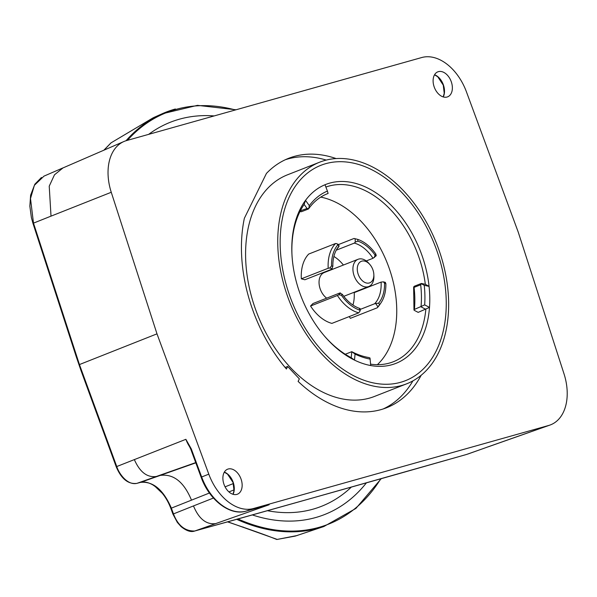 <?xml version="1.0" encoding="UTF-8"?>
<svg xmlns="http://www.w3.org/2000/svg" width="597" height="597" viewBox="0 0 597 597"><rect width="100%" height="100%" fill="white"/><g stroke="black" fill="none" stroke-linecap="round" stroke-linejoin="round"><path stroke-width="0.9" d="M63.058 167.891L123.922 141.511A46.976 31.186 68.6 0 1 126.557 140.579L421.706 57.543A46.976 31.186 68.6 0 1 466.451 91.878L518.263 232.203L563.993 373.774A46.976 31.186 68.6 0 1 549.979 425.057A46.976 31.186 68.6 0 1 548.695 425.467L253.546 508.495L246.128 511.114L268.359 504.95M43.999 176.122L34.38 185.301L30.499 198.54L33.484 223.084L79.408 364.476L116.751 466.526C118.915 473.555 127.407 485.548 136.877 483.369L140.467 482.383C152.989 481.078 163.287 489.637 171.346 508.062L173.458 513.838C177.869 525.509 184.966 531.233 194.741 531.017L328.201 493.615M234.837 519.845L301.806 501.04M336.126 158.578A133.982 88.953 68.6 0 0 288.687 158.295A133.982 88.953 68.6 0 0 266.434 173.428L244.36 218.278A133.982 88.953 68.6 0 0 286.411 369.013L287.664 366.468L299.351 378.864L298.104 381.401A133.982 88.953 68.6 0 0 386.565 407.751A133.982 88.953 68.6 0 0 421.161 375.282M434.131 86.766A13.432 8.918 68.6 0 0 447.892 96.736A13.432 8.918 68.6 0 0 451.339 81.923A13.432 8.918 68.6 0 0 438.086 71.744A13.432 8.918 68.6 0 0 434.131 86.766M223.912 484.122A13.432 8.918 68.6 0 0 237.681 494.1A13.432 8.918 68.6 0 0 241.121 479.279A13.432 8.918 68.6 0 0 227.867 469.108A13.432 8.918 68.6 0 0 223.912 484.122M189.286 445.952L185.876 439.317L191.264 448.847L201.652 476.981L208.801 474.167L156.989 333.842L111.258 192.271L51.014 216.144L49.223 186.182L54.476 174.809L63.036 167.876L43.947 176.145M208.801 474.167A46.976 31.186 68.6 0 0 253.546 508.495M123.922 141.511A46.976 31.186 68.6 0 0 111.258 192.271M156.989 333.842L79.132 364.685M188.562 444.638L190.727 449.078L191.264 448.847M301.91 501.01L466.421 454.496A1.851 1.313 74.1 0 1 466.361 454.511M209.435 493.01L170.824 508.353L172.936 514.121L193.473 505.928C198.898 518.927 206.331 524.823 215.771 523.599L194.741 531.017A1.851 1.425 74.5 0 1 194.667 531.039L234.748 519.868M328.268 493.6L396.229 474.443M287.664 366.468L285.12 367.468M252.337 514.935A210.763 139.937 68.6 0 0 366.409 482.854M214.166 115.93A210.763 139.937 68.6 0 0 148.668 134.355M351.334 487.1A201.965 134.094 -111.4 0 1 267.426 510.704M227.793 521.815L277.209 539.419L295.216 536.106L323.843 526.532A221.756 147.228 -111.4 0 1 318.865 528.076A221.756 147.228 -111.4 0 1 236.703 519.323M153.093 117.84L111.087 142.832L103.953 150.168M242.613 526.95A1.231 0.798 -71 0 0 242.807 527.069C264.695 534.636 272.896 537.904 276.478 539.367A1.231 1.209 -67.7 0 0 277.209 539.419A1.231 0.903 -95.3 0 1 276.948 539.457M287.888 193.152A119.049 79.035 68.6 0 0 304.03 330.596A119.049 79.035 68.6 0 0 406.684 383.804A119.049 79.035 68.6 0 0 436.78 244.113A119.049 79.035 68.6 0 0 319.716 162.168A119.049 79.035 68.6 0 0 287.888 193.152M290.015 195.406A115.691 76.812 -111.4 0 1 387.11 179.346A115.691 76.812 -111.4 0 1 445.907 313.283A115.691 76.812 -111.4 0 1 339.29 366.625A115.691 76.812 -111.4 0 1 290.015 195.406M319.716 162.168L287.553 174.787A119.049 79.035 68.6 0 0 255.732 205.771A119.049 79.035 68.6 0 0 271.866 343.215A119.049 79.035 68.6 0 0 374.528 396.423L406.684 383.804M383.237 408.938A133.982 88.953 68.6 0 0 412.893 380.893M285.426 159.69A133.982 88.953 -111.4 0 1 326.246 160.086M420.676 284.784L414.072 287.373A86.856 57.67 -111.4 0 1 414.415 309.433A1.537 0.701 -174.6 0 0 413.975 309.858A1.537 0.701 -174.6 0 0 414.437 310.425L418.169 312.373L429.497 307.403A96.102 63.804 68.6 0 0 429.071 286.359L424.243 285.321A89.326 59.304 -111.4 0 1 424.668 304.888L429.497 307.403A96.102 63.804 -111.4 0 1 370.7 365.536L370.125 359.095A89.326 59.304 -111.4 0 1 355.058 354.088L354.491 360.103A96.102 63.804 -111.4 0 1 324.216 335.783A96.102 63.804 -111.4 0 1 291.911 253.456A96.102 63.804 -111.4 0 1 305.515 200.361L309.336 205.652A89.326 59.304 -111.4 0 1 327.417 191.085L324.999 184.749A96.102 63.804 -111.4 0 1 429.071 286.359L425.325 284.299L421.639 283.508L420.676 284.784A86.856 57.67 -111.4 0 1 421.012 306.843L425.84 309.358A93.632 62.17 -111.4 0 1 393.289 361.767A93.632 62.17 -111.4 0 1 370.58 364.163M324.999 184.749A96.102 63.804 68.6 0 0 305.515 200.361L304.149 204.42L307.067 208.457L308.649 208.756A86.856 57.67 -111.4 0 1 327.357 193.749A86.856 57.67 -111.4 0 1 328.104 193.458L327.417 191.085M345.267 354.245L351.79 351.685L351.223 357.7L354.491 360.103A96.102 63.804 68.6 0 0 370.7 365.536M351.223 357.7A93.632 62.17 -111.4 0 1 323.828 335.327M291.94 254.061A93.632 62.17 -111.4 0 1 304.149 204.42M325.887 187.055A93.632 62.17 -111.4 0 1 425.325 284.299M320.753 197.1A93.632 62.17 -111.4 0 1 389.729 269.844A93.632 62.17 -111.4 0 1 377.379 364.677M414.072 287.373A1.537 1.022 -111.4 0 1 414.602 286.127A1.537 1.537 0 0 0 413.639 287.739A1.537 0.425 -6.7 0 1 414.072 287.373M421.213 283.657L424.243 285.321M326.611 194.047L328.104 193.458M369.961 264.628A11.552 7.671 68.6 0 0 369.483 264.09A11.552 7.671 68.6 0 0 357.663 265.889A11.552 7.671 68.6 0 0 364.513 282.269A11.552 7.671 68.6 0 0 373.841 274.523A11.552 7.671 68.6 0 0 369.961 264.628L368.983 263.486A14.634 9.716 68.6 0 0 368.379 262.814A14.634 9.716 68.6 0 0 358.073 259.285L324.193 272.575A14.634 9.716 68.6 0 0 319.126 284.09A14.634 9.716 68.6 0 0 326.678 298.157M352.931 305.045A34.499 22.902 68.6 0 0 354.215 292.627L381.08 282.09A34.499 22.902 -111.4 0 1 374.625 303.754L378.61 303.149L379.588 304.664L377.229 307.798A39.424 26.178 68.6 0 0 379.58 304.895L380.976 302.843A37.887 25.156 68.6 0 0 385.871 283.568L384.55 283.217L383.431 281.851L381.08 282.09M349.238 316.582L350.372 318.335L377.229 307.798M343.409 265.038A34.499 22.902 68.6 0 0 333.88 256.449M335.566 243.509A39.424 26.178 68.6 0 0 328.193 268.269L329.693 268.008L331.529 265.934A37.887 25.156 68.6 0 1 337.812 244.837L336.939 243.673L335.566 243.509L308.709 254.053A39.424 26.178 68.6 0 0 301.336 278.814L304.866 279.762L331.723 269.225L332.85 266.292A36.036 23.925 -111.4 0 1 337.514 248.046A36.036 23.925 -111.4 0 1 338.79 246.352L337.932 244.121L339.156 246.016M359.536 308.358A36.036 23.925 -111.4 0 1 342.357 294.373L339.805 293.008L312.947 303.552L310.552 306.022A39.424 26.178 68.6 0 0 331.887 323.395L358.745 312.85A39.424 26.178 68.6 0 1 337.409 295.485L338.753 294.746L341.462 295.299A37.887 25.156 68.6 0 0 359.633 310.097L359.521 308.448M414.415 309.433L424.668 304.888M300.097 211.308A1.537 1.537 0 0 0 301.716 211.614A1.537 1.022 -111.4 0 1 300.47 211.047A1.537 0.418 144.1 0 1 300.187 211.129M309.336 205.652L308.649 208.756M370.125 359.095L369.983 357.984L368.819 357.536A86.856 57.67 -111.4 0 1 351.79 351.685L355.058 354.088M358.073 259.285A14.634 9.716 68.6 0 0 354.372 276.448A14.634 9.716 68.6 0 0 368.759 286.523A14.634 9.716 68.6 0 0 373.901 276.015L373.841 274.523M360.133 309.44L374.625 303.754M384.55 283.217A36.036 23.925 -111.4 0 1 378.61 303.149M385.132 282.508L385.871 283.568M379.588 304.664A37.887 25.156 68.6 0 0 380.976 302.843M376.289 255.673L372.998 258.3L366.274 260.934M374.334 257.561L375.043 255.135L375.938 254.203L376.073 255.77M375.938 254.203A37.887 25.156 68.6 0 0 357.76 239.404L357.864 241.151L355.305 242.069L354.327 243.098A34.499 22.902 -111.4 0 1 372.998 258.3M357.76 239.404L354.051 238.457L338.275 244.651M357.864 241.151A36.036 23.925 -111.4 0 1 375.043 255.135M336.215 250.21L354.327 243.098M338.827 246.598L338.178 247.554A34.499 22.902 -111.4 0 0 336.827 249.113M301.336 278.814L328.193 268.269M310.552 306.022L337.409 295.485M359.633 310.097L360.207 310.768L358.745 312.85M134.37 459.593L185.876 439.317A25.074 16.649 -111.4 0 0 189.943 447.25M268.553 504.905A25.074 16.649 -111.4 0 0 269.157 504.749L215.763 523.576M486.197 447.504L548.695 425.467M193.495 505.92L213.442 498.04M228.935 491.913L234.091 489.876M233.382 483.548L225.069 486.839M160.302 475.361L195.809 462.847M195.719 462.6L156.362 476.473C147.205 477.757 139.87 472.13 134.347 459.608M224.338 472.1A13.843 9.186 -111.4 0 1 233.226 482.406A13.843 9.186 -111.4 0 1 233.054 494.301M434.556 74.744A13.843 9.186 -111.4 0 1 443.444 85.05A13.843 9.186 -111.4 0 1 443.272 96.938M191.48 500.107C183.898 481.921 173.503 473.682 160.309 475.391L140.467 482.383A1.851 1.478 74.7 0 1 140.385 482.406M265.053 505.793L246.068 511.129C230.084 516.166 209.137 500.025 201.114 477.212L201.652 476.981A46.7 31.007 68.6 0 0 246.128 511.114A1.851 1.381 74.3 0 1 246.068 511.129A1.851 1.381 74.3 0 1 245.994 511.151M488.256 446.817L549.979 425.057M467.742 454.078L486.212 447.519L466.481 454.481A1.851 1.313 74.1 0 1 466.421 454.496L396.251 474.443M63.051 167.876L63.901 167.526M81.528 370.304L80.983 370.528L116.214 466.757L134.34 459.608M156.362 476.496L136.877 483.369A1.851 1.478 74.7 0 1 136.795 483.391A1.851 1.478 74.7 0 1 136.698 483.413M50.991 216.144L32.962 223.345L31.387 217.599L29.85 206.166L30.611 195.212L34.842 184.212L41.462 177.473M80.983 370.528L76.267 356.737L76.789 356.469M172.936 514.121L177.309 522.36L180.995 526.547C186.368 530.89 190.921 532.39 194.674 531.039A1.851 1.425 74.5 0 1 194.585 531.054M237.994 518.965A221.136 146.817 68.6 0 0 380.752 478.809M235.39 109.96A221.136 146.817 68.6 0 0 127.445 140.325M126.027 140.735A221.756 147.228 -111.4 0 1 161.914 113.87A221.756 147.228 -111.4 0 1 175.384 108.99M156.563 487.503L160.683 491.421M227.576 521.875L242.807 527.069A1.231 0.798 -71 0 0 243.195 527.054M300.328 210.853L307.067 208.457M375.998 303.91L377.886 306.843M355.103 238.696L355.305 242.069M331.529 265.934L332.85 266.292M329.693 268.008L332.253 268.695M340.491 292.955L338.753 294.746M342.357 294.373L341.462 295.299M443.198 96.915L444.228 93.304L443.265 85.132L437.735 76.752L434.519 74.804M232.979 494.279L234.009 490.667L233.054 482.495L227.517 474.115L224.3 472.167M268.702 504.868L265.672 505.629M188.958 445.347L188.682 444.877M190.727 449.078L201.114 477.212M76.267 356.737L32.962 223.353M116.214 466.757C121.273 478.831 128.139 484.376 136.803 483.391L140.392 482.406C144.041 481.421 148.228 482.279 152.944 484.973L156.78 487.674C162.839 492.816 167.518 499.704 170.824 508.353M153.63 117.572L161.914 113.87L197.465 105.348L236.024 109.781M323.843 526.532L355.894 508.443L381.229 478.675M297.164 535.531L277.053 539.449A1.231 1.231 0 0 1 276.307 539.278M162.28 493.271L154.75 486.13M103.841 150.22L110.908 142.959A1.231 1.231 0 0 1 111.057 142.832M421.378 283.463L414.602 286.127M413.639 287.739L413.975 309.858M308.485 208.957L301.716 211.614M343.79 296.321L368.759 286.523M385.438 282.388L383.431 281.851M360.207 310.768L360.081 308.559"/></g></svg>
